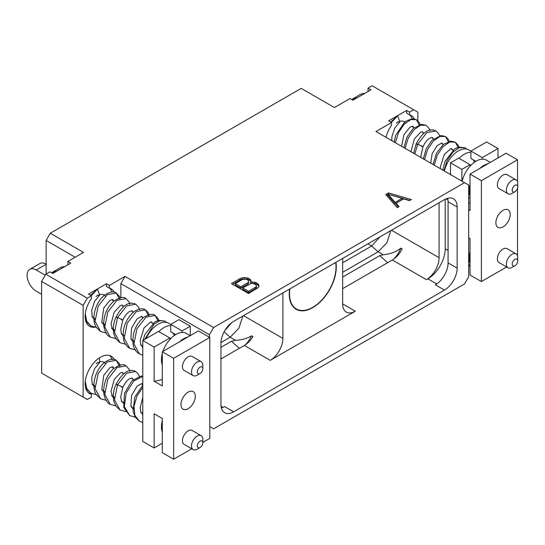 <?xml version="1.0" encoding="UTF-8"?>
<svg xmlns="http://www.w3.org/2000/svg" width="545" height="545" viewBox="0 0 545 545"><rect width="100%" height="100%" fill="white"/><g stroke="black" fill="none" stroke-linecap="round" stroke-linejoin="round"><path stroke-width="0.82" d="M409.574 112.113L409.574 114.886L406.665 113.203L406.665 110.431L409.574 112.113L413.675 109.743L372.146 85.769L368.045 88.133L370.961 89.816L352.949 100.219L350.033 98.536L334.426 107.549L301.215 88.372L50.283 233.246L83.494 252.417L67.887 261.43L70.796 263.112L52.783 273.515L49.874 271.832L45.773 274.196L41.611 281.404L41.611 373.1L87.295 399.478L91.403 397.107L91.403 394.335A21.596 12.467 -60 0 1 89.612 393.599A21.596 12.467 -60 0 1 89.612 368.665A21.596 12.467 -60 0 1 111.207 356.192A21.596 12.467 -60 0 1 114.341 359.632M90.892 394.042L91.669 393.592M209.784 426.633L213.579 428.826L464.51 283.952L468.673 276.744L468.673 185.055L375.955 131.522L391.562 122.509L391.562 125.289A21.596 12.467 120 0 0 386.03 137.34M368.045 88.133L368.045 90.906L368.556 91.206M406.665 110.431L388.646 120.827L391.562 122.509M45.773 274.196L87.295 298.176L91.403 295.806L88.488 294.123L106.5 283.727L109.416 285.41L125.023 276.397L213.579 327.525L464.51 182.65M250.659 282.194L251.116 281.377L250.012 279.108L247.144 277.855L244.623 277.637L242.123 277.827L239.984 278.638L231.4 283.598L248.602 293.53L258.596 287.338L258.93 285.893L258.541 284.435L256.007 282.569L252.083 281.928L250.659 282.194L250.659 283.543L251.054 283.468M388.469 192.916L385.758 194.483L397.223 207.72L399.11 206.63L396.106 203.217L403.593 198.891L409.506 200.628L411.4 199.538L388.469 192.916L388.36 194.32M396.29 123.15A12.739 7.358 -60 0 1 398.048 122.026M400.398 121.154A12.739 7.358 -60 0 1 404.022 121.61A12.739 7.358 -60 0 1 405.378 122.829M353.18 100.082A18.571 10.723 -60 0 1 364.809 93.365M352.056 99.701A12.358 7.133 -60 0 1 354.672 97.732A12.358 7.133 -60 0 1 356.437 96.921M351.757 99.531A9.885 5.709 -60 0 1 352.922 98.74L354.672 97.732M444.4 171.041A20.601 11.895 -60 0 1 468.673 149.861L470.907 151.149M420.992 157.525L420.897 156.149L422.954 146.803L421.421 146.367C423.846 147.055 422.613 146.339 417.715 144.227L414.813 153.956M448.685 142.415L445.599 136.536L439.951 136.4L433.295 141.087L427.587 149.507L424.528 159.569M458.399 148.022L455.313 142.15L449.666 142.007L443.01 146.7L437.301 155.114L434.242 165.176M466.731 149.098L465.035 147.756L459.387 147.613L452.731 152.307L447.016 160.727L443.957 170.783M439.774 136.461L438.684 133.723L435.884 130.929L426.803 132.653L417.715 144.227L416.182 143.791L417.531 144.636M443.187 144.582L441.893 142.96L442.356 144.18M452.902 150.188L451.607 148.567L452.071 149.786M397.659 121.876L399.873 121.821L397.659 115.826L391.405 122.421M419.541 125.588L416.455 119.709L410.807 119.566L404.152 124.26L398.443 132.68L395.384 142.742M430.06 130.855L429.303 128.736L426.17 125.323L420.522 125.18L413.866 129.874L408.157 138.287L405.099 148.349M414.043 127.755L412.749 126.133L413.212 127.353M423.758 133.362L422.464 131.74L422.927 132.96M433.473 138.968L432.178 137.354L432.641 138.566M397.659 115.826L390.711 122.019M412.688 127.053A21.596 12.467 120 0 0 412.797 126.181M412.143 118.694A21.596 12.467 120 0 0 409.813 114.954M414.418 118.905A21.596 12.467 120 0 0 411.366 115.622A21.596 12.467 120 0 0 409.574 114.886M413.675 109.743L417.838 112.147L417.838 120.738M470.035 251.749A20.601 11.895 -60 0 0 469.156 258.017A20.601 11.895 120 0 0 470.035 263.262M506.659 266.982L481.392 281.567L481.392 180.654L470.035 174.093L470.035 210.465L468.673 209.675M481.392 281.567L470.035 275.007L470.035 238.635L468.673 237.852M450.517 174.57L450.517 162.826L458.672 158.118L470.035 164.672L470.035 166.232A20.601 11.895 -60 0 1 482.264 159.16A20.601 11.895 -60 0 1 486.453 160.121L490.343 162.369M461.881 181.131L461.881 169.386L450.517 162.826M470.035 195.989A20.601 11.895 120 0 1 469.156 190.743A20.601 11.895 -60 0 1 470.035 184.476M479.62 168.555A20.601 11.895 -60 0 1 487.816 163.827M482.27 159.167L482.27 157.614L470.907 151.054L470.907 158.452L475.86 161.306M462.174 181.301A20.601 11.895 -60 0 1 470.035 166.232M461.881 169.386L470.035 164.672M472.944 159.631A14.422 8.325 -60 0 1 474.497 162.199M470.907 151.054L486.637 141.972L498.001 148.526L498.001 157.948M481.392 180.654L517.518 159.794L517.518 181.819M517.518 188.325L517.518 255.823M517.518 159.794L506.155 153.24L470.035 174.093M503.042 210.343A10.13 5.852 120 0 0 496.42 219.267A10.13 5.852 120 0 0 497.973 227.388A10.13 5.852 120 0 0 503.042 226.884A10.13 5.852 120 0 0 509.657 217.959A10.13 5.852 120 0 0 508.104 209.839A10.13 5.852 120 0 0 503.042 210.343M517.75 260.912L517.75 257.547A8.032 4.639 120 0 0 516.088 253.868L507.054 248.656A8.032 4.639 120 0 0 503.042 249.051A8.032 4.639 120 0 0 497.789 256.13A8.032 4.639 120 0 0 499.022 262.567L508.056 267.786A8.032 4.639 120 0 0 512.068 267.384L514.984 265.701A3.91 2.262 120 0 0 517.75 260.912A3.91 2.262 120 0 0 514.984 259.311A3.91 2.262 120 0 0 512.218 264.107A3.91 2.262 120 0 0 514.984 265.701L512.068 267.384M517.75 186.908L517.75 183.542A8.032 4.639 120 0 0 516.088 179.87L507.054 174.652A8.032 4.639 120 0 0 503.042 175.054A8.032 4.639 120 0 0 497.789 182.132A8.032 4.639 120 0 0 499.022 188.57L508.056 193.782A8.032 4.639 120 0 0 512.068 193.386L514.984 191.704A3.91 2.262 120 0 0 517.75 186.908A3.91 2.262 120 0 0 514.984 185.314A3.91 2.262 120 0 0 512.218 190.103A3.91 2.262 120 0 0 514.984 191.704L512.068 193.386M470.035 202.869A82.397 47.572 -60 0 1 468.673 203.448M482.27 157.614L498.001 148.526M516.088 253.868A8.032 4.639 120 0 0 512.068 254.27A8.032 4.639 120 0 0 506.823 261.348A8.032 4.639 120 0 0 508.056 267.786M516.088 179.87A8.032 4.639 120 0 0 512.068 180.266A8.032 4.639 120 0 0 506.823 187.344A8.032 4.639 120 0 0 508.056 193.782M470.035 265.585L468.673 266.376M450.225 174.4A20.601 11.895 -60 0 1 450.517 173.208M459.033 158.323A20.601 11.895 -60 0 1 470.907 152.259M209.423 337.26L209.423 334.732L213.579 327.525M444.468 290.09A17.931 10.348 120 0 0 457.146 268.126L457.146 206.977A17.931 10.348 120 0 0 453.433 198.768A17.931 10.348 120 0 0 444.468 199.654L233.621 321.387A17.931 10.348 120 0 0 220.943 343.35L220.943 404.499A17.931 10.348 120 0 0 224.656 412.708A17.931 10.348 120 0 0 233.621 411.822L444.468 290.09L435.394 284.844A17.931 10.348 120 0 0 448.072 262.888L448.072 201.739A17.931 10.348 120 0 0 447.663 198.285M83.14 397.073L83.14 305.384L87.295 298.176M91.403 295.806L91.403 298.585A21.596 12.467 120 0 0 89.612 326.326A21.596 12.467 120 0 0 94.673 327.272M114.259 292.202A21.596 12.467 120 0 0 111.207 288.918A21.596 12.467 120 0 0 109.416 288.182L106.5 286.5L106.5 283.727M109.416 285.41L109.416 288.182M125.023 276.397L120.861 283.604L209.423 334.732M120.861 297.672L120.861 283.604M91.403 394.335L88.488 392.652A21.596 12.467 -60 0 1 88.249 392.584M109.647 355.524A21.596 12.467 -60 0 1 112.127 359.727M112.638 366.751A21.596 12.467 -60 0 1 112.529 367.623M96.124 363.726A12.739 7.358 -60 0 1 97.889 362.595M100.239 361.723A12.739 7.358 -60 0 1 103.863 362.18A12.739 7.358 -60 0 1 105.212 363.399M67.887 261.43L67.887 264.209L68.398 264.502M96.124 296.446A12.739 7.358 -60 0 1 97.889 295.322M100.239 294.45A12.739 7.358 -60 0 1 103.863 294.906A12.739 7.358 -60 0 1 105.212 296.126M53.015 273.379A18.571 10.723 -60 0 1 64.644 266.662M51.898 272.997A12.358 7.133 -60 0 1 54.507 271.029A12.358 7.133 -60 0 1 56.278 270.218M51.598 272.827A9.885 5.709 -60 0 1 52.763 272.044L54.507 271.029M146.142 338.554A20.601 11.895 -60 0 1 168.514 323.158L170.749 324.445M142.783 348.773L142.783 347.56M123.061 335.843L121.324 333.09L120.738 329.446L122.795 320.099L121.263 319.663C123.688 320.351 122.448 319.642 117.556 317.524L114.505 332.579L119.982 342.71L125.922 344.304M132.987 341.62L133.777 341.156M148.526 315.712L145.44 309.833L136.352 311.556L127.271 323.13L124.219 338.186L129.696 348.316L135.637 349.917M158.241 321.325L155.155 315.446L146.067 317.163L136.986 328.737L133.934 343.793L139.411 353.923L142.783 355.224M166.566 322.395L164.869 321.053L159.978 320.671L154.112 324.105L144.813 339.317M139.615 309.758L138.519 307.019L135.719 304.226L126.638 305.949L117.556 317.524L116.024 317.088L117.366 317.933M143.028 317.878L141.734 316.257L142.191 317.476M152.743 323.485L151.449 321.863L151.905 323.083M97.494 295.179L99.715 295.118L97.494 289.123L91.247 295.717M85.279 313.981L86.744 321.237L90.838 325.883L96.772 327.477M103.843 324.793L104.633 324.329M119.375 298.885L116.296 293.012L107.208 294.729L98.12 306.304L95.075 321.366L100.559 331.489L106.486 333.09M129.901 304.151L129.145 302.032L126.011 298.619L116.923 300.343L107.842 311.91L104.79 326.966L110.267 337.103L116.208 338.697M113.885 301.051L112.583 299.43L113.047 300.649M104.265 325.072L104.708 325.304L104.265 325.072M123.599 306.658L122.298 305.036L122.761 306.256M133.314 312.271L132.013 310.65L132.476 311.869M97.494 289.123L90.552 295.315M112.529 300.35A21.596 12.467 120 0 0 112.638 299.478M111.977 291.991A21.596 12.467 120 0 0 109.647 288.25M158.868 331.619A20.601 11.895 -60 0 1 170.749 325.556M169.87 339.515A20.601 11.895 -60 0 1 182.098 332.457A20.601 11.895 -60 0 1 186.288 333.417L190.178 335.666M162.301 379.381A82.397 47.572 120 0 1 154.14 381.228L154.14 347.056L169.87 337.975L169.87 339.528A20.601 11.895 -60 0 0 162.907 351.409M169.87 337.975L158.513 331.415L142.783 340.496L142.783 441.409L154.14 447.963L154.14 413.791L162.301 418.506L162.301 452.677L173.657 459.231L173.657 358.324L162.301 351.763L162.301 385.935L154.14 381.228M182.105 332.464L182.105 330.91L170.749 324.35L178.903 319.642L190.266 326.196L190.266 335.618M162.301 364.898A20.601 11.895 -60 0 1 161.422 359.666A20.601 11.895 -60 0 1 162.301 353.426M179.462 341.858A20.601 11.895 -60 0 1 187.657 337.123M173.657 358.324L209.784 337.464L209.784 438.378L202.849 442.383M209.784 337.464L198.421 330.91L162.301 351.763M154.14 347.056L142.783 340.496M191.758 448.787L173.657 459.231M188.134 408.689A10.13 5.852 120 0 0 194.756 399.764A10.13 5.852 120 0 0 193.203 391.644A10.13 5.852 120 0 0 188.134 392.148A10.13 5.852 120 0 0 181.519 401.072A10.13 5.852 120 0 0 183.072 409.193A10.13 5.852 120 0 0 188.134 408.689M202.849 368.713L202.849 365.354A8.032 4.639 120 0 0 201.187 361.676L192.153 356.464A8.032 4.639 120 0 0 188.134 356.859A8.032 4.639 120 0 0 182.888 363.937A8.032 4.639 120 0 0 184.121 370.375L193.148 375.587A8.032 4.639 120 0 0 197.167 375.192L200.083 373.509A3.91 2.262 120 0 0 202.849 368.713A3.91 2.262 120 0 0 200.083 367.119A3.91 2.262 120 0 0 197.31 371.908A3.91 2.262 120 0 0 200.083 373.509L197.167 375.192M202.849 442.717L202.849 439.352A8.032 4.639 120 0 0 201.187 435.68L192.153 430.461A8.032 4.639 120 0 0 188.134 430.863A8.032 4.639 120 0 0 182.888 437.942A8.032 4.639 120 0 0 184.121 444.379L193.148 449.591A8.032 4.639 120 0 0 197.167 449.196L200.083 447.513A3.91 2.262 120 0 0 202.849 442.717A3.91 2.262 120 0 0 200.083 441.123A3.91 2.262 120 0 0 197.31 445.912A3.91 2.262 120 0 0 200.083 447.513L197.167 449.196M162.301 432.178A20.601 11.895 -60 0 1 161.422 426.939A20.601 11.895 -60 0 1 162.301 420.699M162.301 443.255L154.14 447.963M170.749 324.35L170.749 331.748L175.694 334.61M174.339 335.495A14.422 8.325 120 0 0 172.785 332.927M182.105 330.91L190.266 326.196M142.783 416.046L142.783 414.834M123.061 403.116L121.324 400.364L120.738 396.719L122.795 387.372L121.263 386.936C123.688 387.624 122.448 386.916 117.556 384.797L114.505 399.853L119.982 409.983L125.922 411.584M132.987 408.893L133.777 408.43M142.783 376.411L133.777 381.01L126.202 392.938L124.355 406.618L129.696 415.59L135.637 417.191M142.783 387.345L137.027 395.929L134.029 406.141L134.826 415.344L139.411 421.196L142.783 422.504M139.615 377.031L138.519 374.292L135.719 371.499L126.638 373.223L117.556 384.797L116.024 384.361L117.366 385.206M142.783 384.62L141.734 383.53L142.191 384.75M97.494 362.452L99.715 362.391L99.354 357.908M85.279 381.255L86.744 388.51L90.838 393.156L96.772 394.757M103.843 392.066L104.633 391.603M119.375 366.158L116.296 360.286L107.208 362.003L98.12 373.577L95.075 388.639L100.559 398.77L106.486 400.364M129.901 371.424L129.145 369.306L126.011 365.893L116.923 367.616L107.842 379.191L104.79 394.246L110.267 404.376L116.208 405.97M113.885 368.325L112.583 366.703L113.047 367.923M104.265 392.345L104.708 392.577L104.265 392.345M123.599 373.931L122.298 372.317L122.761 373.529M133.314 379.545L132.013 377.923L132.476 379.143M201.187 361.676A8.032 4.639 120 0 0 197.167 362.071A8.032 4.639 120 0 0 191.922 369.149A8.032 4.639 120 0 0 193.148 375.587M201.187 435.68A8.032 4.639 120 0 0 197.167 436.075A8.032 4.639 120 0 0 191.922 443.153A8.032 4.639 120 0 0 193.148 449.591M41.611 281.404L83.14 305.384M50.283 233.246L46.127 240.454L75.176 257.226M46.127 273.992L46.127 240.454M41.611 294.286L36.249 291.194A12.978 7.494 60 0 1 27.775 279.755A12.978 7.494 60 0 1 29.764 269.359A12.978 7.494 60 0 1 36.249 270L45.208 275.171M29.764 269.359L39.84 263.542A12.978 7.494 60 0 1 46.127 264.066M220.963 342.567L230.181 337.246L238.908 328.185L242.838 316.066M224.683 330.808L231.761 322.62M342.648 258.439L342.648 303.892A17.931 10.348 120 0 0 346.368 312.101A17.931 10.348 120 0 0 355.326 311.209L270.211 360.354A17.931 10.348 120 0 0 282.889 338.397L282.889 292.944M245.441 344.747A20.403 11.779 -60 0 0 251.592 335.802C247.328 338.431 241.98 339.944 235.563 340.353L231.414 341.286L220.943 347.335M251.592 335.802L252.948 336.585A17.931 10.348 120 0 1 244.351 345.428L220.943 358.944M342.648 288.673L392.339 259.992A17.931 10.348 120 0 0 402.183 248.888L400.827 248.104C396.494 251.742 390.636 253.956 383.264 254.753L379.749 255.646L387.679 262.676M445.204 199.259L445.204 248.786A24.518 14.156 -60 0 1 427.866 278.822L426.408 279.66A17.931 10.348 120 0 0 439.086 257.703L439.086 202.767M289.62 289.054A33.252 19.198 120 0 0 289.252 294.055A33.252 19.198 120 0 0 296.139 309.274A33.252 19.198 120 0 0 321.768 300.37A33.252 19.198 120 0 0 336.285 266.9A33.252 19.198 120 0 0 335.918 262.329M379.865 236.952L371.635 246.02L378.162 251.804L386.889 242.75L390.826 230.63M393.899 258.977A20.403 11.779 120 0 0 400.827 248.104M342.648 277.064L379.749 255.646M383.264 254.753L378.162 251.804L342.648 272.309M367.902 243.86L371.635 246.02L342.648 262.758M221.352 407.953A17.931 10.348 120 0 0 224.547 406.577L233.621 411.822M335.645 262.486A32.877 18.98 120 0 1 312.769 307.319A32.877 18.98 -60 0 1 296.33 308.947A32.877 18.98 -60 0 1 289.892 288.898M252.083 281.928L252.083 283.277L251.443 283.393M254.583 282.153L254.583 283.495L252.083 283.277M256.007 282.569L256.007 283.911L254.583 283.495M257.819 283.618L257.819 284.96L256.007 283.911M258.541 284.435L258.541 285.784L257.819 284.96M258.766 286.616L258.541 285.784M239.984 278.638L239.984 279.987L232.565 284.272M242.123 277.827L242.123 279.169L239.984 279.987M244.623 277.637L244.623 278.979L242.123 279.169M247.144 277.855L247.144 279.204L244.623 278.979M248.568 278.277L248.568 279.619L247.144 279.204M250.012 279.108L250.012 280.45L248.568 279.619M250.734 279.932L250.734 281.274L250.012 280.45M250.877 281.806L250.734 281.274M248.581 281.82L248.581 283.162L247.825 284.047L240.747 288.135L235.256 284.967L235.256 283.625L242.341 279.537L245.441 279.108L247.777 280.021L248.568 280.913L248.581 281.82L247.825 282.705L240.747 286.793L235.256 283.625M256.388 286.323L256.388 287.671L255.632 288.557L248.554 292.645L242.695 289.266L242.695 287.917L251.313 283.393L252.88 283.4L255.591 284.524L256.375 285.423L256.388 286.323L255.632 287.215L248.554 291.303L242.695 287.917M247.825 282.705L247.825 284.047M240.747 286.793L240.747 288.135M255.632 287.215L255.632 288.557M248.554 291.303L248.554 292.645M388.006 194.524L386.534 195.383M409.847 200.431L388.469 194.265M396.106 203.217L396.106 204.559L398.327 207.086M395.166 203.707L388.006 195.566L388.006 194.218L402.108 198.353L402.108 199.695L395.166 203.707L395.166 202.359L388.006 194.218M402.108 198.353L395.166 202.359M36.249 270L46.127 264.298M224.104 331.857L230.181 337.246L235.563 340.353M282.889 338.397L243.526 315.671M231.414 341.286L239.344 348.316M270.211 360.354L244.351 345.428M392.339 259.992L426.408 279.66M436.77 283.965L427.866 278.822M222.994 407.367L221.038 406.236M355.326 311.209L342.648 303.892M391.508 230.235L439.086 257.703M448.072 201.739L457.146 206.977M448.072 262.888L457.146 268.126M448.072 250.441L445.204 248.786M447.976 200.001L446.021 198.871M435.884 130.929C429.215 127.68 422.647 131.965 416.182 143.791L413.607 153.261M449.496 142.075L448.371 139.295L445.599 136.536L441.014 135.535L432.035 140.283L426.231 148.669L423.329 158.874M459.21 147.681L458.461 145.583L455.313 142.15L450.892 141.135L443.453 144.364L436.538 153.097L433.043 164.481M465.035 147.756L458.631 147.061L454.728 148.839L445.081 161.191L442.758 170.088M430.707 163.132L432.151 153.676L437.247 145.556L441.893 142.96M440.421 168.739L440.326 167.145L444.23 154.596L450.851 148.608L451.607 148.567M391.841 140.699L391.869 136.89L394.764 128.041L399.873 121.821M420.345 125.241L419.541 123.027L416.455 119.709L411.959 118.701L404.915 121.671L395.711 135.221L394.178 142.047M401.563 146.305L403.92 134.738L410.004 127.135L412.749 126.133M411.277 151.912L411.189 150.74L414.357 138.968L420.597 132.217L422.464 131.74M422.954 146.803C424.787 142.933 426.878 140.16 429.235 138.491L432.178 137.354M426.17 125.323L421.53 124.321L413.076 128.613L406.965 137.115L403.893 147.654M470.035 265.49L468.673 264.7M470.035 198.216L468.673 197.426M470.826 165.373L470.035 164.917M142.783 346.354L140.692 345.149M133.859 341.204L130.977 339.542M124.144 335.597L121.263 333.928M114.43 329.991L111.548 328.322M104.715 324.377L101.833 322.715M95 318.771L92.112 317.108M135.719 304.226C129.056 300.976 122.489 305.261 116.024 317.088C113.36 323.124 112.686 328.908 113.987 334.446L115.881 338.765L119.982 342.71M149.33 315.371L148.213 312.592L145.44 309.833C143.573 308.361 138.219 307.571 131.876 313.579C124.689 321.4 121.985 330.284 123.756 340.237C124.757 343.82 126.74 346.518 129.696 348.316M133.852 342.117L133.402 341.892M159.045 320.978L158.295 318.88L155.155 315.446C152.757 313.402 148.805 314.145 143.294 317.66C135.678 324.548 132.258 333.274 133.028 343.847C133.859 348.534 135.991 351.893 139.411 353.923M164.869 321.053L158.466 320.358L154.569 322.136L144.922 334.487L143.076 340.325M142.783 341.933L142.586 348.282M132.776 341.449L130.895 338.241L131.577 328.124L137.081 318.859L141.734 316.257M142.49 347.063L140.794 344.42L140.16 340.448L144.071 327.892L150.692 321.904L151.449 321.863M93.917 319.016L92.18 316.284L91.71 310.187L94.605 301.344L99.715 295.118M120.186 298.544L119.382 296.33L116.296 293.012C113.776 291.05 109.927 291.704 104.749 294.974C100.709 298.19 97.644 302.707 95.545 308.518C92.486 318.035 94.312 324.704 96.445 327.538L100.559 331.489M103.632 324.622L101.847 321.741L103.754 308.041L109.838 300.431L112.583 299.43M113.346 330.229L112.542 329.35L111.023 324.037L114.198 312.271L120.438 305.513L122.298 305.036M122.795 320.099C124.628 316.229 126.719 313.457 129.07 311.788L132.013 310.65M85.333 319.145L86.73 321.925L90.838 325.883M94.993 319.683L94.544 319.459M126.011 298.619C123.599 296.269 119.232 297.366 112.917 301.91C106.52 308.375 103.448 316.257 103.693 325.556C104.756 331.762 106.949 335.611 110.267 337.103M114.423 330.904L113.973 330.679M170.667 338.67L169.87 338.213M135.719 371.499C129.056 368.25 122.489 372.535 116.024 384.361C113.36 390.397 112.686 396.181 113.987 401.719L115.881 406.039L119.982 409.983M142.783 376.179L140.848 376.111L131.876 380.86L124.437 393.381L123.756 407.51L129.696 415.59M133.852 409.39L133.402 409.166M142.783 385.363L134.853 397.012L133.028 411.121L135.269 417.191L139.411 421.196M142.783 409.206L142.586 415.556M132.776 408.723L130.895 405.514L131.577 395.397L137.081 386.132L141.734 383.53M142.49 414.336L140.794 411.693L140.16 407.721L142.783 397.421M93.917 386.289L92.18 383.557L91.71 377.46L94.605 368.618L99.715 362.391M120.186 365.818L119.382 363.604L116.296 360.286C113.776 358.331 109.927 358.985 104.749 362.248C100.709 365.47 97.644 369.987 95.545 375.791C92.486 385.308 94.312 391.978 96.445 394.812L100.559 398.77M103.632 391.896L101.847 389.014L103.754 375.314L109.838 367.705L112.583 366.703M113.346 397.509L112.542 396.631L111.023 391.31L114.198 379.545L120.438 372.787L122.298 372.317M122.795 387.372C124.628 383.503 126.719 380.73 129.07 379.061L132.013 377.923M85.333 386.419L86.73 389.198L90.838 393.156M94.993 386.957L94.544 386.732M126.011 365.893C123.599 363.542 119.232 364.639 112.917 369.183C106.52 375.648 103.448 383.53 103.693 392.829C104.756 399.035 106.949 402.884 110.267 404.376M114.423 398.177L113.973 397.952M142.783 413.628L140.692 412.422M133.859 408.484L130.977 406.815M124.144 402.871L121.263 401.209M114.43 397.264L111.548 395.595M104.715 391.657L101.833 389.988M95 386.044L92.112 384.382M145.801 178.099A8.236 8.236 0 0 0 143.587 179.38M296.33 308.947L293.83 307.503"/></g></svg>
